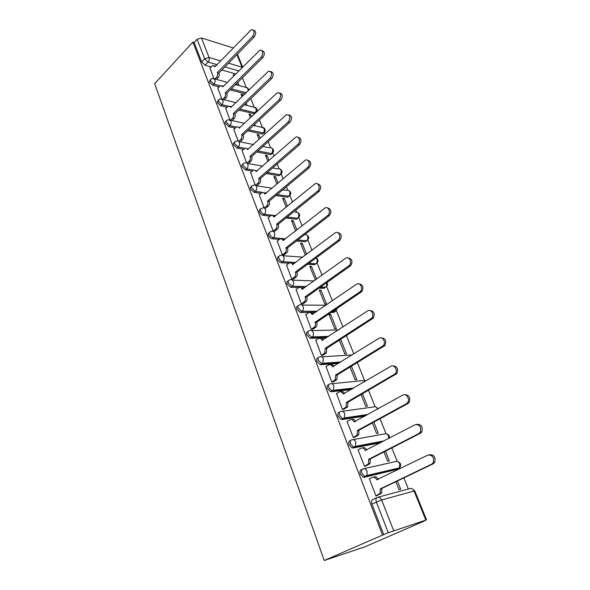 <?xml version="1.0" encoding="UTF-8"?>
<svg xmlns="http://www.w3.org/2000/svg" width="590" height="590" viewBox="0 0 590 590"><rect width="100%" height="100%" fill="white"/><g stroke="black" fill="none" stroke-linecap="round" stroke-linejoin="round"><path stroke-width="0.89" d="M362.223 469.264L361.346 469.706C359.966 470.267 359.642 471.712 360.379 474.05L363.226 477.207L365.807 476.514L364.76 476.44L361.906 473.276C361.169 470.938 361.486 469.493 362.872 468.932C364.642 468.305 366.066 469.102 367.128 471.314L366.884 475.511L365.807 476.514L398.42 468.807L399.482 467.841L399.71 463.843C398.663 461.741 397.262 460.989 395.521 461.601L364.001 468.681M350.799 440.302L350.128 440.664C348.734 441.15 348.395 442.529 349.11 444.801L352.046 447.972L354.472 447.242L353.543 447.176L350.608 443.997C349.892 441.726 350.224 440.347 351.618 439.86C353.344 439.196 354.73 439.934 355.77 442.087L355.445 446.357L354.472 447.242L382.15 441.947M339.685 412.078L339.191 412.358C337.797 412.779 337.443 414.092 338.136 416.304L341.153 419.49L343.432 418.723L342.62 418.657L339.597 415.471C338.903 413.258 339.25 411.945 340.644 411.525C342.34 410.817 343.69 411.51 344.7 413.605L344.287 417.956L343.432 418.723L366.493 415.286M328.866 384.562L328.527 384.761C327.126 385.123 326.764 386.369 327.435 388.515L330.54 391.716L332.664 390.919L331.971 390.86L328.859 387.66C328.188 385.506 328.549 384.26 329.95 383.898C331.602 383.161 332.922 383.802 333.911 385.838L333.402 390.263L332.664 390.919L352.643 388.736M318.32 357.724L318.128 357.85C316.727 358.145 316.351 359.34 317 361.427L320.193 364.635L322.17 363.801L318.394 360.542C317.745 358.447 318.121 357.252 319.522 356.957C321.137 356.183 322.428 356.78 323.386 358.757L322.782 363.27L322.17 363.801L339.936 362.54M308.054 331.543L307.987 331.587C306.579 331.831 306.188 332.967 306.822 334.995L310.111 338.225L311.933 337.355L308.187 334.088C307.552 332.052 307.936 330.916 309.344 330.673C310.923 329.869 312.184 330.422 313.12 332.347C313.703 334.117 313.467 335.651 312.42 336.942L311.933 337.355L328.033 336.787M298.053 305.967C296.667 306.173 296.276 307.257 296.888 309.212L300.266 312.449L301.94 311.55L298.223 308.275C297.611 306.291 298.009 305.214 299.418 305.03C300.959 304.189 302.191 304.706 303.113 306.579C303.688 308.4 303.415 309.957 302.301 311.247L316.742 311.535M288.311 280.951C286.983 281.15 286.607 282.182 287.19 284.041L290.663 287.293L292.19 286.356L288.495 283.082C287.905 281.157 288.311 280.125 289.727 279.992C291.239 279.122 292.441 279.601 293.333 281.423C293.916 283.296 293.614 284.874 292.419 286.165L305.952 286.792M278.812 256.525C277.529 256.716 277.167 257.697 277.728 259.467C278.569 261.311 279.763 262.395 281.29 262.727L282.573 261.754C281.039 261.422 279.852 260.33 279.004 258.486C278.428 256.613 278.849 255.632 280.257 255.551C281.74 254.651 282.92 255.094 283.79 256.871C284.373 258.789 284.033 260.397 282.772 261.68L295.568 262.572M269.527 232.667C268.295 232.844 267.949 233.78 268.487 235.469C269.342 237.328 270.559 238.419 272.115 238.736L273.369 237.741C271.806 237.423 270.596 236.332 269.733 234.466C269.18 232.667 269.586 231.737 270.965 231.671L271.076 231.627C272.506 230.764 273.642 231.184 274.468 232.888C275.051 234.842 274.682 236.457 273.369 237.741L285.553 238.869M260.47 209.354C259.276 209.516 258.936 210.409 259.453 212.024C260.301 213.845 261.503 214.937 263.059 215.291L264.283 214.281C262.727 213.919 261.525 212.828 260.677 211.006C260.146 209.317 260.529 208.425 261.82 208.336L262.174 208.211C263.531 207.444 264.6 207.864 265.367 209.457C265.928 211.375 265.566 212.983 264.283 214.281L275.862 215.675M251.613 186.565C250.462 186.72 250.131 187.568 250.632 189.117L254.209 192.384L255.411 191.352L251.834 188.085C251.325 186.492 251.679 185.644 252.889 185.533L253.471 185.326C254.762 184.663 255.765 185.068 256.473 186.565C257.019 188.446 256.665 190.039 255.411 191.352L262.875 192.451M242.969 164.293C241.848 164.433 241.531 165.244 242.011 166.727L245.558 169.986L246.731 168.947L243.183 165.672C242.697 164.182 243.021 163.371 244.157 163.246L244.961 162.965C246.185 162.383 247.121 162.796 247.778 164.19C248.316 166.033 247.97 167.612 246.731 168.947L253.671 170.141M234.518 142.485L234.473 142.522C233.419 142.662 233.116 143.436 233.574 144.838L237.099 148.097L238.249 147.035L234.724 143.768C234.267 142.367 234.569 141.593 235.624 141.453L236.642 141.106C237.792 140.604 238.67 141.01 239.275 142.323C239.798 144.122 239.459 145.693 238.249 147.035L244.916 148.356M226.258 121.127L226.154 121.223C225.174 121.378 224.893 122.115 225.328 123.428L228.824 126.688L229.953 125.611L226.457 122.351C226.022 121.031 226.294 120.294 227.283 120.139L228.5 119.741L230.963 120.928C231.479 122.698 231.14 124.254 229.953 125.611L236.428 127.042M218.175 100.226L217.268 102.49L220.734 105.743L221.84 104.651L218.374 101.399L219.126 99.29L220.535 98.832L222.836 100.005C223.337 101.738 223.005 103.287 221.84 104.651L228.153 106.193M210.276 79.783L209.376 82.01L212.82 85.255L213.905 84.149L210.46 80.896L211.146 78.89L212.732 78.389L214.878 79.539C215.372 81.236 215.048 82.777 213.905 84.149L220.077 85.793M217.031 64.642L208.086 62.053L204.656 58.794L197.09 39.265L194.147 42.465L192.923 42.089L382.526 535.093L324.257 560.5L364.672 546.915L421.739 522.128M408.369 489.014L403.877 477.885M400.153 468.644L399.732 467.604M397.24 461.439L391.79 447.928M386.059 433.746L380.012 418.76M375.152 406.724L368.536 390.337M364.502 380.351L357.356 362.636M353.83 353.904L346.455 335.629M342.974 327.022L336.33 310.546M332.391 300.797L326.609 286.475M322.066 275.213L317.118 262.956L315.842 263.841L308.74 263.391M311.985 250.249L307.84 239.982M305.627 234.503L305.45 234.046M302.154 225.881L298.776 217.526M296.578 212.076L295.796 210.151M292.544 202.09L289.911 195.556M287.721 190.142L286.379 186.809M283.163 178.851L281.231 174.065M279.063 168.681L277.175 164.005M274.003 156.144L272.742 153.031M270.581 147.677L268.177 141.725M265.043 133.959L264.431 132.448M262.284 127.123L259.386 119.94M254.157 106.997L250.787 98.648M246.207 87.291L242.379 77.821M192.923 42.089L154.661 83.655L324.257 560.5M421.776 522.224L425.862 520.122L388.279 532.711L376.376 501.987C375.601 499.575 375.904 498.056 377.276 497.429C379.104 496.839 380.565 497.687 381.664 499.966L393.626 530.646M382.526 535.093L388.279 532.711M235.749 73.942L221.877 69.989M211.117 66.921L205.069 65.202L208.086 62.053C209.207 60.659 209.524 59.125 209.044 57.459L220.667 60.895M233.183 47.967L201.433 37.959L209.044 57.459L204.656 58.794L201.655 61.957L205.069 65.202M197.09 39.265L201.433 37.959M243.102 95.558L242.726 94.621L241.627 95.691M242.726 94.621L241.022 94.171L242.003 96.627M217.776 88.072L221.774 98.803M251.569 116.709L250.691 114.519L249.57 115.574M250.691 114.519L248.987 114.106L250.448 117.764M225.719 108.508L229.879 119.682M260.227 138.34L258.826 134.837L257.683 135.884M258.826 134.837L257.115 134.468L259.076 139.38M233.839 129.394L238.168 141.025M269.084 160.458L267.137 155.598L265.972 156.63M267.137 155.598L265.426 155.266L267.912 161.49M242.136 150.745L246.642 162.855M278.141 183.099L275.626 176.808L274.439 177.826M275.626 176.808L273.915 176.521L276.946 184.109M250.617 172.575L255.315 185.186M287.419 206.264L284.299 198.491L283.089 199.486M284.299 198.491L282.595 198.24L286.194 207.26M259.29 194.899L264.165 207.982L266.584 205.984C267.867 204.686 268.221 203.093 267.661 201.197L269.232 201.411C269.792 203.299 269.438 204.892 268.155 206.19L265.758 208.181M296.91 229.982L293.171 220.653L291.939 221.633M293.171 220.653L291.467 220.454L295.664 230.956M268.17 217.732L273.155 231.125L274.911 231.155M306.63 254.268L302.242 243.309L300.981 244.275M302.242 243.309L300.539 243.161L305.355 255.227M277.256 241.104L282.352 254.814L284.107 254.792M316.587 279.151L311.52 266.488L310.229 267.432M311.52 266.488L309.816 266.385L315.362 280.029M286.556 265.021L291.77 279.063L293.525 278.989M321.012 290.199L319.308 290.147L324.884 304.108L326.587 304.123L321.012 290.199L319.692 291.121M296.077 289.506L301.409 303.894L303.164 303.762M330.725 314.455L329.021 314.463L334.729 328.755L336.425 328.711L330.725 314.455L329.375 315.362M305.834 314.581L311.284 329.331L313.039 329.139M315.827 340.268L321.403 355.387L323.158 355.143M339.309 340.224L344.811 353.993L346.507 353.889L340.681 339.339M326.078 366.582L331.779 382.091L333.527 381.782M350.047 367.098L355.128 379.827L356.825 379.665L351.448 366.243M336.588 393.552L342.406 409.475L344.154 409.099M361.058 394.666L365.704 406.303L367.393 406.075L362.489 393.832M347.377 421.208L346.986 421.267L353.307 437.551L355.055 437.101M372.349 422.942L376.538 433.429L378.22 433.126L373.824 422.138M358.462 449.558L358.005 449.646L364.495 466.351L366.235 465.834M383.943 451.955L387.645 461.225L389.319 460.856L385.447 451.18M369.878 478.63L369.31 478.763L375.97 495.91L377.711 495.312M397.424 469.293L364.273 477.281M380.668 442.721L352.975 448.039M365.04 416.09L341.964 419.549M351.227 389.577L331.233 391.775M338.549 363.403L320.768 364.686M326.676 337.679L310.561 338.262M334.899 311.623L333.733 312.405L331.197 312.412M315.414 312.442L300.605 312.479M325.274 287.448L324.043 288.318L318.998 288.163M304.647 287.728L302.368 287.655M298.842 287.551L290.877 287.308M315.879 263.752L314.573 264.77L307.471 264.335M294.292 263.524L293.23 263.465M288.967 263.199L281.386 262.734M306.638 240.779L305.34 241.753L296.497 240.949M279.417 239.4L272.115 238.736M297.611 218.278L296.387 219.251L286.002 218.02M270.124 216.132L263.059 215.291M288.783 196.293L287.625 197.244L275.913 195.548M261.075 193.387L254.209 192.384M280.139 174.788L278.76 175.687L266.186 173.526M252.247 171.137L245.558 169.986M271.68 153.754L270.279 154.602L256.775 151.954M243.633 149.381L237.099 148.097M263.398 133.163L261.982 133.974L247.667 130.825M235.218 128.089L228.824 126.688M254.696 113.774L238.825 110.131M227.003 107.262L220.734 105.743M244.968 93.744L230.233 89.857M218.971 86.877L212.82 85.255M234.643 75.055L233.227 74.65L233.743 75.955M210.011 68.071L213.838 78.367M395.838 481.742L399.032 489.73L400.699 489.287L397.38 480.998M263.538 146.608L263.324 146.077M255.219 125.825L254.629 124.357M247.077 105.485L246.126 103.117M239.105 85.565L237.814 82.342M236.73 83.419L237.401 85.1M397.719 468.969L398.029 468.18M383.736 534.695L371.936 504.067C371.176 501.662 371.486 500.143 372.858 499.516L376.804 497.65M194.147 42.465L201.655 61.957M245.02 104.179L245.366 105.057M240.145 141.829L242.247 139.867C243.449 138.532 243.788 136.969 243.264 135.191L241.62 134.653L279.173 99.703C281.6 95.278 280.988 92.94 277.337 92.704L239.083 128.17C238.507 126.916 237.667 126.518 236.553 126.968L233.699 129.52M214.871 78.972L216.442 77.371C217.577 75.999 217.894 74.473 217.408 72.791L218.971 73.226C219.458 74.908 219.133 76.427 218.005 77.799L216.434 79.399M214.531 65.814L215.748 65.969M253.331 30.053C256.112 30.96 256.414 33.254 254.238 36.934L218.89 73.035M217.334 72.6L252.682 36.41C254.917 32.406 254.504 30.134 251.429 29.596L215.033 66.714L212.902 65.394L209.893 68.197M222.614 99.356L224.347 97.645C225.498 96.281 225.83 94.747 225.328 93.028L226.892 93.434C227.393 95.145 227.069 96.679 225.911 98.043L224.178 99.747M222.334 85.838L223.669 86.052M261.894 50.541C264.777 51.485 265.094 53.815 262.867 57.525L226.818 93.242M225.255 92.837L261.311 57.031C263.612 52.901 263.14 50.607 259.88 50.15L222.902 86.819L220.623 85.469L217.658 88.198M230.528 120.176L232.423 118.361C233.603 117.012 233.935 115.463 233.426 113.715L234.99 114.084C235.499 115.832 235.167 117.373 233.987 118.723L232.077 120.552M230.299 106.289L231.752 106.576M270.655 71.486C273.627 72.474 273.981 74.834 271.695 78.581L234.909 113.885M233.345 113.516L270.139 78.123C272.506 73.853 271.961 71.538 268.516 71.183L230.941 107.373L228.507 105.994L225.594 108.634M238.685 141.386L240.683 139.542C241.885 138.2 242.225 136.637 241.701 134.859L241.62 134.653M238.434 127.197L240.019 127.565M279.601 92.918C282.691 93.935 283.067 96.332 280.729 100.123L243.183 134.985M247.004 163.083L249.12 161.195C250.352 159.868 250.698 158.29 250.16 156.475L251.731 156.77C252.262 158.585 251.915 160.156 250.691 161.483L248.397 163.526M246.738 148.569L248.464 149.019M288.746 114.851C291.962 115.891 292.367 118.332 289.97 122.167L251.642 156.564M250.079 156.262L288.414 121.791C290.899 117.203 290.221 114.851 286.364 114.733L247.483 149.631C246.863 148.297 245.964 147.891 244.784 148.422L241.989 150.87M255.5 185.29L257.756 183.335C259.01 182.022 259.357 180.437 258.811 178.586L260.382 178.836C260.928 180.688 260.574 182.273 259.327 183.586L256.982 185.607M255.227 170.422L257.107 170.967M298.105 137.293C301.446 138.362 301.888 140.848 299.425 144.734L260.301 178.623M258.73 178.364L297.869 144.395C301.129 141.806 298.96 135.095 295.59 137.286L256.075 171.587C255.396 170.156 254.438 169.75 253.191 170.363L250.47 172.7M263.907 192.768L265.935 193.417M307.67 160.274C311.151 161.365 311.631 163.887 309.108 167.833L269.143 201.197M267.58 200.976L307.56 167.538C310.989 164.912 308.504 157.913 305.037 160.392L264.858 194.036C264.128 192.517 263.103 192.104 261.79 192.805L259.135 195.032M273.17 231.125L275.626 229.163C276.931 227.88 277.293 226.272 276.717 224.34L278.288 224.51C278.864 226.442 278.495 228.042 277.197 229.326L274.741 231.287M272.779 215.638L274.969 216.397M317.464 183.807C321.1 184.921 321.616 187.48 319.028 191.492L278.2 224.289M276.629 224.112L317.479 191.249C321.093 188.571 318.261 181.285 314.706 184.058L273.856 217.009C273.059 215.387 271.968 214.974 270.581 215.77L268.007 217.865M282.352 254.814L284.933 252.837C286.216 251.554 286.57 249.954 285.988 248.021L287.559 248.147C288.141 250.072 287.787 251.679 286.504 252.955L283.93 254.924M281.843 239.039L284.218 239.909M327.48 207.916C331.248 209 331.838 211.589 329.25 215.689L287.47 247.918M285.899 247.793L327.701 215.483C331.433 212.702 328.21 205.254 324.618 208.307L283.053 240.521C282.197 238.795 281.039 238.375 279.579 239.275L277.079 241.236M291.77 279.063L294.528 277.012C295.745 275.729 296.062 274.144 295.479 272.27L297.05 272.344C297.633 274.225 297.316 275.803 296.099 277.079L293.333 279.129M291.121 262.993L293.68 263.988M337.731 232.622C341.581 233.581 342.288 236.17 339.847 240.373L296.954 272.108M295.384 272.034L338.299 240.219C341.876 237.298 338.505 230.093 334.958 233.02L292.47 264.593C291.593 262.808 290.398 262.358 288.908 263.243L286.371 265.161M301.409 303.88L304.352 301.77C305.495 300.48 305.775 298.923 305.192 297.094L306.763 297.124C307.346 298.953 307.066 300.502 305.922 301.785L302.958 303.909M300.605 287.514L303.371 288.643M348.225 257.948C352.156 258.781 352.982 261.355 350.703 265.67L306.667 296.888M305.104 296.858L349.162 265.574C352.577 262.528 349.066 255.551 345.556 258.346L302.117 289.233C301.21 287.404 300 286.917 298.474 287.773L295.878 289.646M311.277 329.308L314.411 327.126C315.48 325.842 315.731 324.308 315.149 322.531L316.719 322.509C317.295 324.286 317.051 325.813 315.982 327.096L312.818 329.294M310.318 312.634L313.29 313.902M358.971 283.908C362.99 284.616 363.942 287.183 361.825 291.615L316.616 322.258M315.053 322.288L360.291 291.571C363.536 288.414 359.9 281.651 356.419 284.314L311.999 314.477C311.07 312.597 309.831 312.066 308.268 312.899L305.62 314.728M321.395 355.357L324.714 353.108L325.252 348.336L326.816 348.262L326.277 353.019L322.914 355.298M320.252 338.372C321.535 337.93 322.597 338.402 323.453 339.781M369.982 310.546C374.09 311.114 375.174 313.673 373.227 318.217L326.816 348.262M325.252 348.336L371.7 318.231C374.768 314.979 371.014 308.408 367.563 310.945L322.118 340.342C321.167 338.409 319.898 337.834 318.305 338.638L315.591 340.423M331.764 382.055L335.268 379.739L335.703 375.041L337.266 374.908L336.831 379.591L333.247 381.951M330.43 364.745C331.809 364.244 332.959 364.768 333.866 366.309M381.258 337.878C385.462 338.299 386.686 340.843 384.916 345.519L337.266 374.908M335.703 375.041L383.389 345.6C386.28 342.252 382.423 335.865 379.001 338.269L332.495 366.84C331.521 364.856 330.216 364.244 328.586 365.011L325.813 366.744M342.392 409.43L346.079 407.048L346.419 402.424L347.975 402.225L347.643 406.842L343.837 409.276M340.85 391.782C342.34 391.214 343.572 391.79 344.545 393.508M392.822 365.933C397.122 366.191 398.486 368.728 396.9 373.544L347.975 402.225M346.419 402.424L395.381 373.691C398.102 370.262 394.142 364.03 390.735 366.316L343.129 394.017C342.126 391.974 340.799 391.318 339.132 392.048L336.293 393.729M353.285 437.492L357.164 435.051L357.407 430.508L358.963 430.243L358.72 434.778L354.686 437.308M351.529 419.512C353.13 418.863 354.45 419.497 355.49 421.4M404.681 394.74C409.084 394.828 410.588 397.358 409.195 402.328L407.911 403.538L358.963 430.243M357.407 430.508L406.399 403.752L407.683 402.535C410.227 399.039 406.178 392.947 402.786 395.108L354.03 421.88C353.012 419.778 351.647 419.077 349.936 419.77L347.038 421.393M364.465 466.284L368.529 463.792L368.684 459.315L370.232 458.983L370.078 463.452L365.778 466.071M362.363 447.943L362.577 447.899C364.266 447.257 365.645 447.957 366.715 450.015M416.85 424.328C421.356 424.24 423.008 426.762 421.813 431.895L420.375 433.274L370.232 458.983M368.684 459.315L418.871 433.554L420.309 432.175C421.474 426.88 419.755 424.38 415.161 424.682L365.217 450.465C364.17 448.304 362.776 447.552 361.028 448.201L358.056 449.772M375.941 495.836L380.181 493.284L380.255 488.881L381.796 488.476L381.723 492.879L377.091 495.607M373.426 477.133L373.949 477.008C375.727 476.396 377.15 477.192 378.234 479.382M429.373 454.728C433.96 454.477 435.759 456.999 434.764 462.28L433.185 463.821L381.796 488.476M380.255 488.881L431.688 464.183L433.267 462.641C434.27 457.346 432.47 454.816 427.868 455.067L376.7 479.795C375.624 477.568 374.193 476.764 372.401 477.376L369.362 478.881M378.087 497.208L409.74 488.645C411.532 488.07 412.971 488.859 414.055 491.027L381.664 499.966L371.936 504.067M425.862 520.122L414.055 491.027L414.8 490.932L412.041 488.726M238.751 70.94L224.886 66.921M228.514 63.211L242.07 67.216L236.951 54.597M396.915 469.544L398.42 468.807M353.049 439.602L384.378 433.952C386.081 433.303 387.453 434.004 388.478 436.047L388.788 438.473M342.362 411.289L373.507 406.967C375.174 406.289 376.509 406.945 377.512 408.936L377.585 409.121M331.927 383.707L362.902 380.631L365.793 381M321.72 356.825L352.164 354.944M311.749 330.614L338.557 329.913M333.733 312.405L335.054 311.513L332.524 311.52M301.984 305.045L325.931 305.229M324.043 288.318L325.341 287.404L320.296 287.242M292.433 280.103L314.064 280.958M314.573 264.77L315.945 263.76C317.199 262.528 317.531 260.994 316.948 259.15L316.107 257.948M283.089 255.75L302.81 257.137M307.855 239.953L305.34 241.753L306.564 240.801L297.744 239.99M296.269 219.244L297.485 218.278L287.219 217.039M287.419 197.222L288.613 196.241L277.108 194.545M266.459 192.982L264.984 192.76M278.76 175.687L279.925 174.684L267.358 172.509M257.321 170.776L256.79 170.68M270.279 154.602L271.43 153.592L257.926 150.922M261.982 133.974L263.111 132.949L248.796 129.778M253.862 113.774L254.969 112.734L239.931 109.069M246.052 92.696L231.317 88.78M248.125 90.683L247.955 88.515L245.809 87.394L235.543 84.599M255.794 112.734L254.969 112.734C256.126 111.436 256.451 109.947 255.942 108.28L253.648 107.129L244.371 104.806M264.497 132.256L263.111 132.949C264.291 131.659 264.622 130.161 264.106 128.458L261.643 127.293L253.479 125.427M272.801 152.869L271.43 153.592C272.632 152.316 272.964 150.804 272.44 149.071C271.835 147.81 270.957 147.412 269.814 147.891L262.882 146.475M281.275 173.925L279.925 174.684C281.15 173.416 281.496 171.904 280.958 170.134C280.302 168.784 279.365 168.386 278.148 168.939L272.624 167.944M289.941 195.452L288.613 196.241C289.86 194.988 290.206 193.461 289.661 191.654C288.953 190.216 287.957 189.818 286.666 190.452L282.743 189.847M298.798 217.452L297.485 218.278C298.761 217.031 299.115 215.498 298.555 213.654C297.788 212.12 296.726 211.721 295.376 212.444M306.771 234.938C309.425 236.863 309.367 238.817 306.579 240.801L306.564 240.801C307.862 239.577 308.223 238.028 307.648 236.148C306.881 234.599 305.819 234.156 304.455 234.813M326.572 286.511L325.569 287.219C326.705 286.047 327.022 284.587 326.521 282.839M336.263 310.613L335.054 311.513L336.492 308.836M217.408 72.791L218.971 73.226M216.442 77.371L218.005 77.799M252.682 36.41L254.238 36.934M225.328 93.028L226.892 93.434M224.347 97.645L225.911 98.043M261.311 57.031L262.867 57.525M233.426 113.715L234.99 114.084M232.423 118.361L233.987 118.723M270.139 78.123L271.695 78.581M241.701 134.859L243.264 135.191M240.683 139.542L242.247 139.867M279.173 99.703L280.729 100.123M250.16 156.475L251.731 156.77M249.12 161.195L250.691 161.483M288.414 121.791L289.97 122.167M258.811 178.586L260.382 178.836M257.756 183.335L259.327 183.586M297.869 144.395L299.425 144.734M267.661 201.197L269.232 201.411M266.584 205.984L268.155 206.19M307.56 167.538L309.108 167.833M276.717 224.34L278.288 224.51M275.626 229.163L277.197 229.326M317.479 191.249L319.028 191.492M285.988 248.021L287.559 248.147M284.874 252.881L286.445 252.999M327.642 215.534L329.191 215.733M295.479 272.27L297.05 272.344M294.336 277.167L295.907 277.234M292.47 264.593L292.846 264.615M338.055 240.418L339.597 240.573M305.192 297.094L306.763 297.124M304.034 302.036L305.605 302.05M302.117 289.233L302.53 289.248M348.727 265.935L350.268 266.031M315.149 322.531L316.719 322.509M313.969 327.502L315.532 327.472M311.999 314.477L312.457 314.477M359.679 292.094L361.213 292.139M325.348 348.594L326.912 348.513M324.139 353.602L325.709 353.513M322.118 340.342L322.634 340.319M370.904 318.932L372.438 318.91M335.806 375.306L337.362 375.166M334.574 380.351L336.13 380.203M332.495 366.84L333.084 366.796M382.431 346.47L383.957 346.389M346.522 402.69L348.078 402.491M345.261 407.779L346.824 407.565M343.129 394.017L343.815 393.936M394.253 374.731L395.772 374.584M357.518 430.781L359.067 430.516M356.227 435.899L357.783 435.626M354.03 421.88L354.856 421.747M406.399 403.752L407.911 403.538M368.794 459.595L370.343 459.263M367.481 464.758L369.03 464.419M365.217 450.465L366.257 450.259M418.871 433.554L420.375 433.274M380.366 489.169L381.907 488.763M379.023 494.368L380.572 493.955M376.7 479.795L378.087 479.456M431.688 464.183L433.185 463.821M249.061 89.776L247.387 87.681M214.502 78.868L227.349 82.364M254.415 113.826L255.522 112.793C257.646 110.883 257.587 109.084 255.345 107.402M262.454 134.019L263.582 132.993C265.81 131.069 265.773 129.254 263.472 127.536M270.67 154.639L271.813 153.629C274.144 151.696 274.129 149.853 271.769 148.097M279.055 175.709L280.228 174.714C282.662 172.767 282.662 170.901 280.243 169.109M287.625 197.244L288.82 196.264C291.364 194.302 291.386 192.406 288.894 190.577M296.387 219.251L297.603 218.285C300.266 216.316 300.31 214.391 297.736 212.511M281.29 262.727L282.772 261.68L295.679 262.491M290.663 287.293L292.419 286.165L306.203 286.607M300.266 312.449L302.301 311.247L317.177 311.24M310.111 338.225L312.42 336.942L328.667 336.374M320.193 364.635L322.782 363.27L340.806 362.002M330.54 391.716L333.402 390.263L353.801 388.058M341.153 419.49L344.287 417.956L368.02 414.438M352.046 447.972L355.445 446.357L384.178 440.885M363.226 477.207L366.884 475.511L399.482 467.841C401.502 465.134 400.964 463.084 397.874 461.69M222.437 99.312L235.794 102.66M230.55 120.205L244.474 123.376M238.839 141.556L253.405 144.535M247.313 163.393L262.602 166.144M255.979 185.717L272.101 188.203M308.85 263.317L315.945 263.76C318.637 261.783 318.696 259.836 316.144 257.919M320.547 287.065L325.569 287.219C327.538 285.988 328.025 284.409 327.015 282.492M332.952 311.232L335.408 311.225L337.288 308.297M365.947 380.911L365.402 380.705M378.19 408.781L375.978 407.048M389.43 438.141C389.702 436.084 388.825 434.719 386.797 434.034M426.577 519.938L414.8 490.932M242.638 67.046L237.394 54.14M284.933 252.837L286.504 252.955M327.701 215.483L329.25 215.689M294.528 277.012L296.099 277.079M338.299 240.219L339.847 240.373M304.352 301.77L305.922 301.785M349.162 265.574L350.703 265.67M314.411 327.126L315.982 327.096M360.291 291.571L361.825 291.615M324.714 353.108L326.277 353.019M371.7 318.231L373.227 318.217M335.268 379.739L336.831 379.591M383.389 345.6L384.916 345.519M346.079 407.048L347.643 406.842M395.381 373.691L396.9 373.544M357.164 435.051L358.72 434.778M407.683 402.535L409.195 402.328M368.529 463.792L370.078 463.452M420.309 432.175L421.813 431.895M380.181 493.284L381.723 492.879M433.267 462.641L434.764 462.28"/></g></svg>
